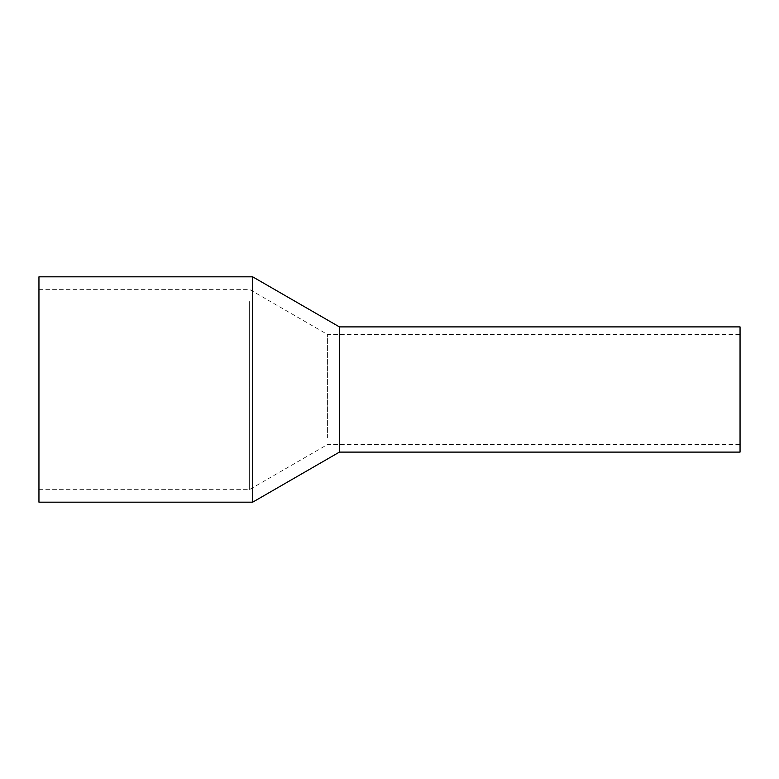 <?xml version="1.0" encoding="UTF-8"?>
<svg xmlns="http://www.w3.org/2000/svg" width="779" height="779" viewBox="0 0 779 779"><rect width="100%" height="100%" fill="white"/><g stroke="black" fill="none" stroke-linecap="round" stroke-linejoin="round"><path stroke-width="0.58" stroke-dasharray="3.9 2.92" d="M740.05 452.102L740.05 326.898M339.42 452.102L339.42 326.898L339.42 452.102M740.05 341.153L740.05 444.585L740.05 341.153M339.42 341.153L339.42 444.585L339.42 341.153M252.678 276.827L252.678 502.173M38.95 502.173L38.95 276.827M249.329 301.6L249.329 489.66L249.329 301.6M38.95 301.6L38.95 489.66L38.95 301.6M327.394 437.847L327.394 334.415L327.394 437.847M38.95 489.66L249.329 489.66L327.394 444.585L740.05 444.585M38.95 289.34L249.329 289.34L327.394 334.415L740.05 334.415"/><path stroke-width="1.17" d="M740.05 334.561L740.05 452.102L339.42 452.102L339.42 334.561L339.42 452.102L252.678 502.173L252.678 276.827L339.42 326.898L339.42 334.561L339.42 326.898L740.05 326.898L740.05 334.561M252.678 276.827L38.95 276.827L38.95 502.173L252.678 502.173"/></g></svg>
